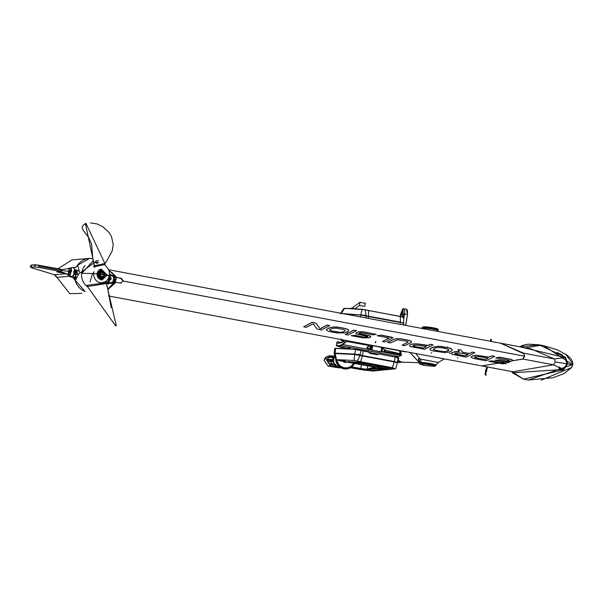 <?xml version="1.0" encoding="UTF-8"?>
<svg xmlns="http://www.w3.org/2000/svg" width="603" height="603" viewBox="0 0 603 603"><rect width="100%" height="100%" fill="white"/><g stroke="black" fill="none" stroke-linecap="round" stroke-linejoin="round"><path stroke-width="0.9" d="M71.146 270.747A1.1 1.04 85.1 0 0 69.775 271.591A1.1 1.04 85.1 0 0 70.664 272.873M70.566 273.106A1.379 1.296 -94.9 0 1 71.109 270.415A1.379 1.296 -94.9 0 1 71.169 270.43M70.996 271.742A1.1 1.04 85.1 0 0 70.295 270.815M106.844 283.131L108.261 283.365L108.924 282.49L108.269 282.897M108.321 282.973L108.924 282.49L108.502 281.827M65.667 273.883L68.493 274.719L68.493 271.35L69.518 268.177L68.817 274.478L69.594 274.802M70.702 268.644L69.76 268.471M38.773 266.224L38.23 267.34L34.74 266.941L35.08 264.77L31.59 265.049L38.569 265.169L38.773 266.224L61.431 270.468L61.227 269.413L38.569 265.169L62.109 269.533L70.596 268.373M68.493 271.35L61.431 270.468L60.888 271.584L56.78 271.93L63.745 273.076M38.23 267.34L60.888 271.584L69.549 274.915M68.418 274.139L68.795 274.312M54.18 274.644L55.875 276.189L55.86 275.496L56.652 277.365L68.327 276.347L74.599 277.802M73.28 275.413L74.945 277.757M84.978 291.46A17.095 16.077 -94.9 0 1 74.697 278.42M55.785 275.963L69.812 293.684L81.82 293.367M31.107 267.536L54.413 274.719L56.652 277.365M31.59 265.049L30.24 266.013L30.919 267.536L54.413 274.719L66.164 273.694M31.695 265.056L31.356 267.227L31.891 267.838M38.6 265.169L34.974 264.762M62.109 269.533L61.227 269.413M67.996 268.599L69.518 268.177M68.576 270.92L68.968 270.724M75.036 267.709L75.526 267.581M76.596 266.745A17.095 16.077 -94.9 0 1 89.063 258.446L71.983 259.893L57.926 268.787M113.213 282.181A5.713 1.877 100.6 0 1 112.897 283.093M113.711 275.639A5.713 1.877 100.6 0 1 113.907 276.958M115.942 276.996L116.183 279.686L109.218 287.887M107.786 288.958L114.909 282.596L116.025 279.634L115.821 276.777L108.939 270.491M94.038 271.795L92.598 273.822M92.357 274.259L89.99 281.842M116.183 279.686L114.841 279.415L113.13 282.89L108.299 283.809L106.648 283.387M106.693 284.495L107.696 283.538M113.221 282.302L112.723 281.707L113.944 279.347L113.447 277.079L114.103 276.671L114.63 279.423L113.13 282.89M114.841 279.415L114.578 276.543L114.201 276.076L114.103 276.671M109.618 274.177L114.201 276.076M108.661 280.817L108.728 280.387M109.422 275.993L110.017 275.518L109.595 274.84M74.87 271.667A1.183 1.116 -94.9 0 1 74.96 272.895A1.161 1.093 -94.9 0 0 74.855 271.682M75.677 273.099A16.017 15.067 -94.9 0 1 75.737 272.684A16.017 15.067 -94.9 0 1 75.842 272.074M76.038 279.43A16.017 15.067 -94.9 0 1 75.533 274.968M75.548 274.531A16.017 15.067 -94.9 0 1 75.571 274.154M109.512 274.945L110.017 275.518M112.882 281.541L113.907 279.34L113.213 279.257M76.295 272.564L76.151 271.629L75.315 271.29L74.621 271.878L74.772 272.82L75.609 273.159L76.295 272.564L75.774 271.659L76.151 271.629M73.928 271.116A1.93 1.817 -94.9 0 1 77.101 271.508A1.93 1.817 -94.9 0 1 73.822 273.121M108.924 279.355L109.565 278.797L109.392 277.847M109.603 276.8A1.93 1.817 -94.9 0 1 109.859 279.958L109.603 276.8M109.844 279.965A1.93 1.817 -94.9 0 1 108.495 280.38M87.525 286.131L87.005 285.347L105.374 282.777L105.97 283.598L87.427 286.508L115.655 325.846L116.281 325.65L106.234 282.694M87.005 285.347L87.435 286.493L87.005 285.347M97.792 262.931A12.904 12.135 85.1 0 0 95.756 262.418M98.462 262.629A12.957 12.188 85.1 0 0 96.586 262.222M104.839 275.624L101.025 279.807M100.143 269.428L104.839 273.822M96.691 273.724L107.99 275.217L96.691 273.724L101.191 269.104L107.281 275.156L102.111 279.958L97.045 273.815L95.839 273.641L108.6 275.322L95.839 273.641M105.005 275.307L109.264 275.571L108.389 278.541L106.354 281.119L102.02 282.86L99.178 282.49L96.465 280.908L94.46 278.209L93.646 275.043L93.676 273.521L109.264 275.571L109.686 276.166L109.203 271.26L108.088 268.689L104.658 264.581L95.771 266.466L94.761 265.682L104.794 263.496L104.628 264.702M94.181 265.674L93.616 266.782L94.136 265.546M104.862 263.405L85.935 223.359L85.4 223.54L94.483 266.096L94.656 265.727L95.771 266.466L94.528 267.182L93.616 266.782M85.935 223.359L83.026 225.311L82.023 227.331L83.093 230.165L88.573 237.363L91.55 243.914L92.839 258.973L94.528 267.182M94.181 265.682L94.483 266.096M93.088 260.895L81.804 273.31L93.676 273.521M106.218 283.169L106.105 283.546L105.374 282.777L106.407 282.076M106.324 282.566L106.339 283.614M97.038 274.418L98.952 276.913L97.58 276.046L97.158 274.41L97.935 272.963L98.982 272.541L97.362 274.388L97.784 276.023L99.043 276.867L97.814 276.023L97.392 274.388L98.975 272.556L97.302 272.684M97.678 277.079L99.073 276.965L97.211 275.85M99.925 274.169A2.208 2.073 -94.9 0 1 102.269 272.322A2.208 2.073 -94.9 0 1 102.171 276.702A2.208 2.073 -94.9 0 1 99.925 274.169L102.216 272.33M98.628 275.759L98.44 275.36M98.364 275.194L98.688 275.91M98.862 276.347L98.078 274.666M98.048 274.606L98.877 276.385M98.952 276.596L97.859 274.297M97.972 273.852L98.824 272.767M98.847 272.744L97.92 273.905M97.837 274.259L98.96 276.619M99.005 276.754L98.048 276.001L97.626 274.365L98.93 272.616M98.937 272.609L97.596 274.373L98.018 276.008L99.013 276.769M100.279 274.207A1.93 1.817 -94.9 0 1 102.329 272.586A1.93 1.817 -94.9 0 1 103.874 274.78A1.93 1.817 -94.9 0 1 101.824 276.4A1.93 1.817 -94.9 0 1 100.279 274.207M97.181 275.413L97.746 275.367L97.181 275.413M97.347 274.599L97.211 275.232M80.093 272.503L78.744 273.898L75.661 274.674L74.252 274.056L73.777 271.734L75.262 269.775L79.197 271.049L80.093 272.503M74.048 274.508A2.382 2.239 85.1 0 0 74.501 274.636M75.194 274.629A2.382 2.239 85.1 0 0 76.619 273.694M109.678 276.242L111.374 278.865L108.736 280.908M108.45 280.862A2.382 2.239 85.1 0 0 109.889 279.935M98.523 260.941L96.94 260.541L80.9 272.548M85.068 265.508A13.937 13.108 85.1 0 0 81.714 272.699A13.937 13.108 85.1 0 0 86.824 286.214M109.173 280.862L108.193 280.983M109.882 276.362L109.708 275.895M109.339 275.503L110.04 276.091L109.249 281.156L107.711 282.016L112.12 282.626L114.012 279.4L113.123 276.242L109.769 275.677M109.452 275.511L113.123 276.242M70.95 267.611L70.822 268.222L73.053 267.483L75.45 267.611L77.734 265.177L79.204 270.935L80.116 272.503L78.722 274.003L75.345 280.448L85.008 291.392M72.232 276.483L75.435 280.297M74.252 274.056L72.074 276.641L75.345 280.448M70.694 268.056L71.192 271.252L70.227 274.018L71.478 271.282L71.342 268.441L70.77 267.687M71.048 269.036L71.094 271.282L69.594 274.629L69.85 275.661M70.649 267.853L71.079 271.267L69.594 274.629M79.197 271.049L74.9 269.609L73.672 271.697L74.169 274.297L78.744 273.898M77.734 265.177L89.538 258.408L92.794 258.544M73.498 267.566L74.915 269.88M76.347 270.574A2.382 2.239 85.1 0 0 74.486 269.918L74.968 269.827M70.423 274.259L69.94 275.79L72.074 276.641M70.001 274.764L69.533 274.983M76.257 279.121A15.716 14.781 -94.9 0 1 75.82 274.96M97.136 263.3L95.327 262.772M84.021 266.941L83.629 267.453M85.076 284.541L85.558 284.985M100.573 277.862A8.269 7.779 -94.9 0 1 99.94 279.393M99.141 270.031A8.269 7.779 -94.9 0 1 99.842 271.086M101.485 271.305A3.226 3.038 85.1 0 0 99.073 276.091A3.226 3.038 85.1 0 0 102.035 277.734M104.259 276.566L105.171 274.983L103.633 271.35L99.925 270.913L97.746 274.109L99.276 277.742L102.992 278.179L104.259 276.566M375.3 342.157A2.103 1.982 -94.9 0 1 375.149 342.677M379.784 347.034A9.377 3.083 -79.4 0 0 380.048 347.124A9.377 3.083 -79.4 0 0 380.327 347.132L370.197 345.029M383.621 347.509L381.48 347.109M405.043 351.76A9.377 3.083 -79.4 0 0 405.306 351.851A9.377 3.083 -79.4 0 0 405.593 351.858L406.445 351.79M405.593 351.858L382.739 347.584A9.377 3.083 100.6 0 1 382.453 347.569A9.377 3.083 100.6 0 1 382.038 347.396M375.684 342.481L375.827 341.547M375.729 341.524L375.563 342.557M380.327 347.132L381.217 347.057M452.077 349.491L449.227 347.946L441.381 346.476L437.296 346.386L433.678 347.026L430.308 348.594L429.939 349.348L430.512 350.041L433.09 350.938L445.112 352.634L449.258 352.009L451.685 350.848L452.077 349.386L450.298 348.18L438.63 346.228L432.607 347.275L430.316 348.489L430.12 349.604M452.197 349.936L452.077 349.386M448.858 349.898L447.094 351.165L443.476 351.632L435.065 350.237L433.293 349.227M448.496 349.363L448.715 350.328L447.825 350.976L443.469 351.73L435.057 350.343L433.286 349.333L434.891 348.097L438.404 347.449L443.891 348.104L448.496 349.363M363.27 331.914L376.136 334.311L372.888 334.884L361.77 332.811L359.184 333.067L358.777 333.549L359.305 333.881L369.699 335.946L370.762 336.723L370.023 337.65L363.277 337.914L351.338 335.69L354.474 335.396L364.506 337.235L367.385 337.13L367.8 336.836L367.378 336.497L355.876 333.828L356.546 332.539L359.524 331.778L363.27 331.808L359.524 331.68L356.554 332.441L355.876 333.723M376.136 334.311L363.27 331.808M355.371 335.532L351.345 335.585M364.506 337.235L355.378 335.426M381.3 335.23L392.99 337.74L385.166 341.999L382.483 341.502L389.018 338.064L377.086 335.705L381.3 335.132L377.237 335.63M391.611 337.152L381.3 335.132M345.353 334.575L353.916 330.158L356.516 330.648L347.954 335.057L345.534 334.499M356.516 330.648L353.923 330.06L345.361 334.469M340.424 327.595L335.064 327.014L331.258 327.421L327.286 328.869L326.442 329.645L326.555 330.369L329.532 331.597L336.678 332.946L344.728 332.931L348.127 331.522L348.64 330.617L348.157 329.743L345.67 328.627L337.823 327.06L333.738 326.969L330.12 327.602L326.751 329.163L326.562 330.263M341.946 327.881L340.431 327.489M486.184 360.813L473.091 358.348L470.958 357.157L472.737 355.951L476.106 355.318L488.882 357.149L492.033 355.86L494.656 356.35L486.184 360.813M475.918 357.911L485.129 359.614L474.893 357.647L474.486 357.164L475.006 356.78L479.031 356.539L488 358.212L485.475 359.456M485.483 359.35L486.561 358.951M486.561 358.845L487.917 358.159M475.925 357.805L474.478 357.232M494.656 356.35L492.04 355.762L488.882 357.044L476.114 355.212L472.737 355.845L471.011 357.323M451.722 352.868L454.85 351.783L459.35 351.73L457.933 349.808L458.521 349.619L460.926 350.064L462.516 352.265L468.652 353.411L470.438 353.26L472.239 352.175L474.878 352.665L466.405 357.119L452.514 354.443L451.217 353.735L451.73 352.763L451.225 353.629M452.325 352.521L451.73 352.763M457.941 349.71L460.926 350.064M462.516 352.265L460.933 349.966M468.652 353.411L462.516 352.167M465.328 355.928L454.813 353.803L455.22 353.087L460.398 353.064L468.214 354.526L465.328 355.928L456.132 354.217M465.335 355.823L468.132 354.466M456.139 354.112L454.692 353.539M317.103 324.761L320.17 328.861L327.06 325.13L329.69 325.62L321.15 330.06L317.163 329.057L313.206 323.856L306.316 327.293L303.686 326.803L312.226 322.266L316.213 323.457L317.103 324.761L316.213 323.359L312.226 322.266M303.686 326.803L312.226 322.371M317.382 325.168L317.11 324.655M433.052 344.871L430.429 344.283L433.052 344.871L424.58 349.318L410.688 346.642L409.392 345.934L409.897 344.961L409.399 345.828M409.897 345.067L410.507 344.622L409.897 344.961M410.5 344.728L411.841 344.132L410.507 344.622M411.834 344.238L412.64 344.057L411.841 344.132M412.64 344.057L417.811 343.868L412.64 343.951M417.804 343.974L419.017 344.162L417.811 343.868M414.306 346.416L423.592 348.089L413.281 346.152L412.874 345.677L413.394 345.293L417.412 345.052L426.381 346.725L423.864 347.969M423.871 347.863L424.957 347.449M424.957 347.358L426.306 346.672M414.314 346.31L412.867 345.738M430.429 344.381L427.263 345.67L419.017 344.162M428.627 345.466L419.017 344.057M430.429 344.283L428.635 345.361M387.608 342.481L393.819 339.444L396.782 338.682L400.52 338.811L409.09 340.409L411.419 341.411L410.99 342.64L404.779 345.685L402.095 345.18L407.839 342.421L408.08 341.765L406.814 341.238L397.596 339.813L390.239 342.971L387.789 342.406M396.782 338.682L393.819 339.338L387.616 342.376M400.52 338.811L396.789 338.577M502.171 363.797L488.845 361.31L493.058 361.114L506.407 363.609L502.171 363.797M509.045 360.315L495.719 357.835L499.887 357.338L511.804 359.576L512.573 360.112L512.128 360.564L508.246 362.704L495.071 360.247L499.276 359.908L507.176 361.378L509.045 360.315M495.071 360.247L499.276 359.908M524.504 356.215L522.68 359.019L482.016 365.953L108.615 295.975M523.321 358.544L522.68 359.019M116.16 277.418L120.525 278.232L123.163 281.051L524.391 356.162L524.143 353.886L500.46 343.16L523.849 353.245L524.7 356.222L522.937 359.064L481.865 365.923M116.138 277.35L121.135 278.179L123.442 281.021L120.374 283.071L115.301 282.242M121.135 278.179L120.525 278.232M111.774 272.42L116.371 277.335M108.819 270.197L116.786 277.365M107.899 289.561L116.025 282.249M115.61 282.219L107.824 289.139M123.163 281.051L120.728 283.101M120.999 283.093L120.374 283.071M512.437 360.24L511.811 359.478L499.887 357.232L495.839 357.752M509.053 360.217L507.176 361.272L499.284 359.803M506.256 363.579L492.184 360.888L488.852 361.205M408.08 341.667L407.847 342.316L402.276 345.104M411.63 341.863L409.09 340.311L400.528 338.713M329.57 325.597L327.067 325.032L320.178 328.756L317.389 325.062M459.358 351.632L455.86 351.557L452.333 352.423M474.757 352.642L472.239 352.069L470.446 353.154L468.659 353.305M348.511 330.972L348.519 330.067L347.569 329.238L341.954 327.776M389.041 338.132L382.664 341.426M392.952 337.816L391.611 337.054M370.513 337.25L370.77 336.617L369.699 335.841L358.785 333.444M367.807 336.73L364.521 337.13M329.826 329.705L332.125 328.522L335.811 328.138L343.68 329.502L345.285 330.678L343.529 331.936L338.954 332.343L330.708 330.791L329.826 329.705M329.728 329.894L331.507 330.904L339.919 332.291L343.537 331.831L345.293 330.572M350.388 308.374A10.108 9.882 -105.6 0 1 351.783 308.231L352.604 308.487M343.951 308.427L362.192 309.241L400.279 316.515L400.475 322.16L403.445 322.929L403.234 324.942M341.275 313.598L344.532 308.284L362.086 309.316L400.249 316.417L403.158 317.495M365.169 309.836L366.232 315.663L368.508 316.59L368.546 316.206L400.475 322.16L403.452 323.2M342.64 313.583L364.438 315.218L366.209 315.655L365.991 317.962M360.948 314.706L360.828 315.083L368.508 316.59L368.29 318.392M344.765 313.982L360.828 315.083L360.579 316.944M368.516 310.59L368.539 316.206M403.445 322.929L403.505 323.449M400.482 322.16L400.204 324.369M368.516 316.59L400.445 322.545M366.24 316.055L366.209 315.655M362.086 309.316L360.813 314.932M332.984 366.473L335.675 366.925L332.984 366.473M333.044 366.458L335.607 366.873M332.042 357.225L333.233 359.049L332.215 357.21M333.693 359.011L333.097 357.813M341.072 367.257L338.698 367.913L340.816 367.815L338.705 367.913L336.029 366.986M335.539 364.981L330.58 364.28A3.859 3.776 -105.6 0 1 327.406 360.232L333.301 361.28M335.637 364.37L334.575 364.694L331.416 363.315A3.279 3.203 74.4 0 1 331.258 362.878L331.213 362.049L327.527 361.431M333.489 361.31L331.213 362.049M335.434 365.501L335.532 364.868M331.703 360.157A3.279 3.203 74.4 0 1 331.974 359.81L333.828 358.951M333.429 360.466L327.535 359.418A3.859 3.776 -105.6 0 1 331.786 356.69L334.605 357.187M328.921 357.375L334.288 357.745M339.76 367.023L330.406 365.365L326.389 359.637L329.849 355.702L334.921 356.124M329.849 355.702L327.482 356.365L324.015 360.3L328.04 366.029L336.858 367.589M329.894 366.353L330.798 366.059L329.894 366.353M335.057 364.544L334.974 365.064M332.17 359.622L327.595 359.237M328.854 363.496L333.798 364.37M328.303 361.544L331.213 362.124M334.869 364.227A3.309 3.234 -105.6 0 1 333.655 359.885M354.481 363.353A10.108 9.882 -105.6 0 1 335.652 358.921M334.793 364.627L334.733 365.019M388.317 369.677A6.625 0.58 -171.2 0 0 388.505 369.579A6.625 0.58 -171.2 0 0 388.468 369.496L395.184 368.84L392.334 367.664L360.564 361.74L362.358 355.981L354.715 354.481L354.127 360.466L335.841 359.652L340.167 360.873L375.933 367.317L374.079 367.174L367.265 369.074A5.51 0.482 8.8 0 1 367.061 369.111A5.51 0.482 8.8 0 1 360.828 368.463L351.7 366.88M391.671 367.822L393.563 368.546L389.35 368.953L385.475 368.554L349.996 362.418L347.78 361.627L363.029 362.591L391.618 367.747M398.455 358.167L395.176 357.036L379.212 354.051L377.048 354.7L370.363 353.456L368.614 351.918L355.566 349.559A54.504 4.801 -171.2 0 0 335.6 348.428L355.687 349.416L363.27 350.923L362.456 355.589L354.768 354.082L334.235 353.094L334.71 348.564L335.743 348.285L355.672 349.416M363.3 351.089L368.644 352.084L363.277 350.923M377.606 367.197L376.068 366.888L376.965 365.923L388.453 367.755L389.184 368.84L385.528 368.463L377.659 367.106L377.991 366.127L385.86 367.483L385.475 368.554M343.672 360.632L339.052 359.916M337.333 359.848L345.293 361.333L337.107 359.901M345.534 361.205L344.856 360.669M378.043 366.036L369.782 364.702L369.443 365.682L347.524 361.634M376.068 366.888L371.192 366.044L370.973 364.785L353.019 361.808M385.159 368.893L382.053 368.539M381.88 368.508L378.812 367.905M378.865 367.408L379.958 367.498M377.425 367.875L386.448 369.556L377.169 367.936M386.719 369.42L386.191 369.172M360.428 368.727L351.345 367.152L368.787 369.586L374.222 368.101L382.392 369.631L370.724 370.762L350.712 367.574M378.616 368.704L369.111 369.556M382.347 369.473L370.559 370.649L369.481 369.451M365.019 370.302L350.373 367.77L372.315 371.056L385.521 369.782M355.589 354.165L355.559 354.587M368.448 352.144L370.363 352.506L369.398 352.416L369.812 353.072L369.556 352.559M369.398 352.416L369.812 353.026M378.661 354.089L377.048 354.707M359.69 350.222L355.566 349.544L354.715 354.481L334.266 353.501L334.703 348.609M380.47 354.293L398.101 357.564L397.415 362.87L397.369 362.35L397.415 362.863L394.302 361.943L394.385 361.551L362.456 355.589L362.365 355.981L362.448 355.589M395.357 368.719L357.217 360.993L360.051 355.446L360.993 350.547M362.365 355.981L394.294 361.936L395.176 357.036M395.538 368.697L388.43 369.503M360.504 361.845L354.18 360.481L336.557 359.637L335.095 353.381L335.6 348.428M357.082 361.076L354.127 360.466M336.557 359.637L335.841 359.652L334.296 353.622M335.977 359.772L334.243 353.562M374.214 367.355L367.189 369.292L360.775 368.629L361.468 364.559M397.369 362.35L394.392 361.551M394.302 361.943L392.267 367.77M369.39 352.491L378.654 354.195M368.878 352.401L369.775 352.74M378.104 354.157L369.36 352.951M369.79 353.23L371.591 353.697M335.042 356.592A6.068 5.932 74.4 0 0 339.255 366.624M385.445 369.79L388.392 369.503M371.192 366.044L369.39 365.772M367.476 363.308L393.638 368.32L389.35 368.953M385.912 367.393L390.322 367.574M354.873 354.089L354.82 354.496M358.996 355.167L358.875 353.984M358.943 354.82L358.883 353.991M358.958 354.798L359.041 355.182M360.044 355.077L358.996 354.798M358.83 354.685L358.762 355.122M358.597 355.092L358.672 354.647M358.107 354.541L358.039 354.979M355.868 354.624L355.966 354.202M354.926 354.511L354.979 354.097L354.933 354.511M354.903 354.504L354.963 354.097M405.631 325.386L407.5 314.532L407.108 309.852M404.07 316.771L404.387 313.929M405.796 325.416L407.485 314.532M400.264 316.424L400.603 314.246L404.507 313.952L403.716 319.07M402.962 317.057L403.06 309.738L400.754 316.515M404.161 313.914L403.618 317.397M343.755 341.464L344.336 340.348L343.929 342.512L343.755 341.464M343.71 340.032A1.651 0.543 100.6 0 1 342.903 341.388A1.651 0.543 100.6 0 1 342.647 339.836M341.336 340.326L342.202 340.198M375.722 353.953L370.981 353.064M372.684 345.745L371.885 349.959L370.272 349.129L371.003 346.529L368.885 346.114M349.74 348.911L336.836 345.858L340.235 345.542L398.591 356.456A27.572 9.068 -79.4 0 0 400.965 355.453L401.296 355.197L399.91 354.572L384.94 351.768L381.036 351.948L381.759 347.637L378.842 346.898M381.036 351.948L370.981 349.906L372.028 345.625M372.051 345.519L371.003 346.529M370.272 349.129L369.805 348.941L370.31 346.574M368.101 346.695L367.83 348.293L366.941 347.449M369.91 348.677L367.724 348.549L366.82 347.645M399.91 354.572L401.221 355.348M384.993 351.783L382.083 351.715L382.611 348.18L385.302 350.2L385.106 351.519L400.023 354.315L400.113 353.773L385.302 350.2M399.51 350.765A13.319 4.379 -79.4 0 0 400.339 353.818L401.394 354.971M381.759 347.637L382.611 348.18M347.509 340.74A10.477 3.445 100.6 0 1 346.815 341.411L347.064 340.657M370.159 344.984L366.941 347.464M370.981 349.906L342.662 344.494A27.572 9.068 100.6 0 1 340.235 345.542L336.625 345.534A5.517 0.482 -171.2 0 0 336.293 345.647A5.517 0.482 -171.2 0 0 336.655 345.881M348.044 347.735L350.2 348.142L348.044 347.735M377.576 354.36L370.958 353.056M348.933 348.632L339.828 346.913L336.293 345.647L336.527 344.14M342.082 339.911L342.165 342.383L340.363 343.054L337.311 343.145L336.534 344.177L336.836 345.858M385.076 351.632L384.141 351.466M382.174 351.119L381.262 350.954M370.476 349.039L369.82 348.918M336.549 344.109L337.213 341.667L341.78 342.474M382.385 349.68L381.473 349.521M370.792 347.622L370.136 347.509M370.031 348.052L370.687 348.165M381.39 350.064L382.31 350.23M340.363 343.054L342.436 342.172M382.423 349.439L381.511 349.265M370.868 347.222L370.212 347.102M381.661 348.27L382.573 348.459M381.676 348.172L382.588 348.361L381.676 348.18M341.223 338.992L341.464 340.311L342.79 340.846M345.873 340.439A9.135 3.007 100.6 0 1 345.579 340.431A9.135 3.007 100.6 0 1 345.263 340.326M347.403 332.509A5.352 1.756 100.6 0 1 347.479 331.967M381.887 349.589L382.415 349.506M345.527 348.459L343.921 348.082L343.431 347.592L344.155 347.727M349.808 348.858L348.843 348.685M345.587 348.074L344.14 347.803M382.875 368.561L381.051 368.305L382.875 368.561M379.958 367.792L381.307 368.245M346.68 348.647L346.748 348.217M364.951 306.098L365.139 303.068M365.373 303.377L359.961 302.261L359.456 305.533L355.069 308.646M562.493 355.122L557.149 352.476M561.936 370.325L562.961 369.368M572.842 364.016L571.674 367.581M565.554 354.165L572.85 363.865L571.704 367.536L541.238 380.109M525.356 347.825L540.265 345.361M511.992 371.576L523.464 379.144L563.541 369.858L567.634 363.745L565.501 357.315L538.999 344.788L543.816 345.692L572.458 364.649L528.281 380.048L553.034 377.719L564.159 373.581L571.78 367.408M511.608 371.501L512.46 372.797L523.464 379.144L528.288 380.048M519.582 346.74L523.072 345.233L528.138 344.17L538.999 344.788L519.831 346.785M512.46 372.797L563.096 369.473L567.031 363.654L564.966 357.519L519.605 346.748M565.501 357.315A0.724 0.505 -39.9 0 0 564.966 357.519L554.443 358.973L555.235 361.943L572.775 364.74L571.704 367.536M563.541 369.858A0.724 0.437 51.7 0 1 563.096 369.473L553.531 364.8L555.235 361.943M563.096 369.473L553.531 364.8L513.002 371.765L482.392 366.029M564.966 357.519L554.443 358.973L531.062 348.896L500.46 343.16M559.026 369.549L559.426 367.031M491.701 360.858L491.038 360.948M489.365 361.144L488.905 361.189M507.598 361.144L507.002 361.348M560.225 367.483L559.252 369.217M561.046 369.586L562.079 368.689M485.204 374.923L485.566 371.742M485.581 371.712L486.825 369.292M486.877 369.172L487.043 368.742M487.224 368.064L487.33 366.948M485.204 374.938L485.581 371.863M485.588 371.84L486.825 369.255M486.87 369.119L487.051 368.591M487.254 367.348L487.262 366.941M491.437 339.911L491.219 340.974M491.106 341.404L491.498 339.926M491 341.388L491.558 339.489M485.151 374.425L485.784 373.219M485.807 373.174L486.847 370.491L486.478 366.79L486.794 370.483L485.814 373.212M485.166 374.553L485.792 373.257M485.144 373.852L486.832 369.948M486.9 369.692L486.915 366.873M485.144 373.724L485.679 372.564M485.686 372.548L486.817 370.219M486.9 369.956L486.9 366.873M485.106 373.815L485.129 373.302M485.302 372.684L486.84 369.549M487.081 368.825L487.232 366.933M485.174 373.393L486.832 369.488M486.892 369.33L487.036 368.817M487.088 368.584L487.171 366.918M485.626 372.209L486.048 375.352L485.536 370.83L486.629 367.785M486.659 367.747L487.096 366.91M485.626 372.224L485.649 370.31L486.636 367.83M486.666 367.785L487.088 366.903M490.571 341.306L490.638 339.338L490.631 341.321M402.126 362.094L397.882 362.071M400.897 362.041L397.942 361.8L400.897 362.041M398.04 361.378L398.176 361.378A10.04 9.46 85 0 0 401.221 362.056A10.04 9.46 85 0 0 401.236 362.056L401.41 362.064A10.063 9.482 -95 0 1 401.402 362.064A10.063 9.482 -95 0 1 398.349 361.385L398.07 361.227M457.752 357.511A1.244 1.176 -94.9 0 1 457.519 358.069M431.642 352.627A1.244 1.176 -94.9 0 1 431.416 353.177M440.68 346.318L442.135 346.589M447.562 347.524L447.532 346.929M419.974 362.689L418.135 358.853L419.974 362.689L421.723 362.539L420.155 359.049L438.102 362.403M419.884 361.37L418.135 358.853L420.155 359.049L415.814 353.546M435.924 365.049L438.517 362.328L444.373 358.898M435.562 365.116L421.723 362.539M428.153 363.134L427.437 363.172M419.809 362.87L421.979 362.584A7.168 0.611 8.9 0 1 429.886 363.405A7.168 0.611 8.9 0 1 435.728 364.928M419.952 362.689L403.641 362.245A10.447 9.836 85 0 1 402.329 362.094A10.447 9.836 85 0 1 398.281 360.293M419.929 363.112L421.708 362.697L422.281 364.039L420.155 364.37L419.469 363.405L421.663 363.104A7.417 0.633 -171.1 0 1 431.039 364.174A7.417 0.633 -171.1 0 1 435.886 365.546L435.969 365.139A7.44 0.633 -171.1 0 0 431.107 363.775A7.44 0.633 -171.1 0 0 421.708 362.697M419.884 363.262L420.532 364.189L424.226 365.486L434.582 366.33A6.618 0.565 -171.1 0 0 434.936 366.247A6.618 0.565 -171.1 0 0 430.648 364.988A6.618 0.565 -171.1 0 0 422.281 364.039M435.456 365.682A7.417 0.633 -171.1 0 0 435.848 365.591A7.417 0.633 -171.1 0 0 435.886 365.546M435.532 365.282A7.44 0.633 -171.1 0 0 435.969 365.139M420.291 363.835L419.492 363.458M419.537 362.787L409.829 352.423M422.04 328.462L424.052 328.145A7.387 0.633 8.9 0 1 433.474 329.238A7.387 0.633 8.9 0 1 438.177 330.572A7.387 0.633 8.9 0 1 438.14 330.617A7.387 0.633 8.9 0 1 437.695 330.715M68.327 276.347A2.759 2.593 85.1 0 0 67.777 274.727M34.74 266.941L31.356 267.227M114.63 279.423L113.944 279.347M74.373 270.807A1.817 1.711 85.1 0 0 74.139 273.363A1.817 1.711 85.1 0 0 76.551 273.641A1.817 1.711 85.1 0 0 76.785 271.079A1.817 1.711 85.1 0 0 74.373 270.807M108.548 280.267A1.817 1.711 85.1 0 0 109.588 276.89M99.653 272.76A2.947 2.774 85.1 0 0 100.286 276.883A2.947 2.774 85.1 0 0 104.161 276.257A2.947 2.774 85.1 0 0 103.528 272.134A2.947 2.774 85.1 0 0 99.653 272.76M104.274 276.423A3.226 3.038 -94.9 0 1 99.178 276.084A3.226 3.038 -94.9 0 1 101.538 271.305A3.226 3.038 -94.9 0 1 104.296 276.4L101.432 271.312M371.991 345.331L370.89 345.089M343.785 308.502L340.763 313.228M400.603 314.246L400.279 316.515L368.486 310.492M333.293 358.31L332.72 358.476M331.786 356.69L329.751 357.421M330.406 365.365L328.04 366.029M353.629 363.202A9.045 8.849 -105.6 0 1 337.085 360.232M354.293 363.315A9.746 9.535 -105.6 0 1 336.286 359.976M343.054 361.378A3.475 3.399 74.4 0 0 346.966 362.056M367.4 369.255L367.649 365.629M375.933 367.114L375.232 367.137A5.525 0.482 -171.2 0 0 374.079 367.174L374.131 366.654M371.689 366.27L375.993 367.069M360.421 368.727L368.855 369.594L374.342 368.094L369.059 369.541M350.275 361.679L349.996 362.418M377.101 365.848L370.973 364.785M370.724 370.762L365.358 370.204L365.637 369.451M365.358 370.204L350.584 367.649M382.34 369.458L374.38 368.086M369.654 369.443L378.194 368.614M335.841 359.652L340.167 360.873L371.697 366.27M375.337 367.317L375.262 366.91M360.775 368.629L351.511 367.023M388.279 367.642L389.862 367.483M353.908 361.86L369.827 364.611M402.827 309.045A5.517 1.817 100.6 0 1 403.656 308.706A5.517 1.817 100.6 0 1 404.507 313.952L407.327 314.48A5.517 1.817 -79.4 0 0 406.467 309.233L407.5 314.532M406.467 309.233L403.656 308.706L402.502 309.226L400.603 314.261M403.06 309.738A17.924 16.854 -95.3 0 1 402.269 316.854M371.131 349.552L370.544 348.911M381.149 351.692L371.772 350.222M369.601 346.401A11.856 3.897 100.6 0 1 369.375 345.753M401.01 355.416L382.573 351.964M384.171 351.466L384.428 349.793M400.874 353.991L400.452 350.938M340.024 345.225L342.662 344.494L346.815 341.411L369.398 345.632A10.477 3.445 -79.4 0 0 370.091 344.976M342.429 344.185L346.574 341.102M370.219 344.999L366.669 347.667M369.805 348.941L367.724 348.549M394.822 356.81L398.734 356.441M337.311 343.145L340.529 342.843M341.464 340.311L342.21 340.235M354.828 308.63L351.783 308.231L359.961 302.261M554.443 358.973L523.849 353.245M553.531 364.8L522.937 359.064M400.935 362.026A9.942 9.362 -95 0 1 400.467 362.019L400.467 362.019A9.942 9.362 -95 0 1 397.995 361.559L401.221 362.056M450.215 353.17L449.416 353.237M419.537 362.704L409.912 352.438M424.248 362.659L423.773 362.757M418.452 358.891L420.276 362.659M424.399 326.886L423.231 326.916A0.55 0.513 85.7 0 0 422.635 327.361L424.195 327.248L424.58 328.937M438.177 330.572L438.313 329.675L433.527 327.813L424.663 326.788A0.55 0.513 -94.3 0 0 424.195 327.248A7.387 0.633 8.9 0 1 433.617 328.341A7.387 0.633 8.9 0 1 438.313 329.675A7.387 0.633 8.9 0 1 437.838 329.818M433.444 327.836A6.678 0.573 -171.1 0 0 424.927 326.849A0.55 0.513 -94.3 0 0 424.663 326.788L422.16 327.504A7.387 0.633 8.9 0 1 422.635 327.361L422.718 328.59M437.288 329.17L437.401 329.163A6.678 0.573 -171.1 0 0 437.401 329.163A6.678 0.573 -171.1 0 0 433.587 327.866M422.575 327.791A7.387 0.633 8.9 0 1 422.16 327.504L422.017 328.401M69.526 275.051L67.589 274.689M67.084 268.9L68.305 268.463M75.586 274.146L76.581 273.724L75.262 270.302M108.857 280.387L109.852 279.958M102.111 279.958L100.136 279.49L98.327 278.073L97.219 275.88L97.068 273.807L97.799 271.561L99.352 269.873L101.191 269.104M104.937 263.534L104.899 264.815M104.319 264.325L106.452 261.536L112.248 250.818L113.221 244.411L111.457 236.527L109.249 232.758L102.925 226.803L97.249 223.984L90.525 222.891M106.422 283.666L108.299 280.779L109.686 276.166M106.203 282.686L106.271 283.237M107.801 289.041L107.666 288.332M107.937 289.787L111.223 307.718M111.208 307.696L107.982 290.103M107.605 288.038L106.241 283.146M74.275 274.079L75.661 274.674M101.982 277.742L104.296 276.415M380.048 347.124L370.167 345.059M405.306 351.851L382.453 347.569M500.189 343.107L108.615 269.729M340.431 313.748L343.793 308.465M365.079 309.738L344.501 308.284M403.656 317.525L403.709 325.025M324.015 360.3L325.273 357.715L327.482 356.365M362.938 362.644L347.524 361.627M372.36 371.064L385.483 369.79M369.767 353.041L369.496 352.521M398.131 357.571L398.779 358.061L395.719 368.621M341.042 340.115L341.019 339.105M401.379 354.481L400.633 350.969M394.852 356.81L398.658 356.463L401.146 355.416M342.383 341.562L342.255 342.218L340.589 342.828L337.25 343.137M341.713 347.268L341.539 348.361M380.485 368.079L380.96 368.184M345.511 348.572L345.602 348.006M359.456 305.533L364.634 306.332M572.842 364.159L572.782 364.913M543.816 345.692L557.315 349.861L567.001 355.084L570.943 358.762L572.548 361.732L572.842 363.986M475.526 355.371L475.096 355.303M457.79 351.624L457.406 351.519M456.117 351.647L455.687 351.579M397.769 362.576L400.822 362.305M401.402 362.064L402.389 362.101M419.537 362.84L418.859 360.496L419.884 361.355M434.936 366.247L435.848 365.591M419.515 362.998L419.469 363.405M437.19 331.303L438.14 330.617"/></g></svg>
